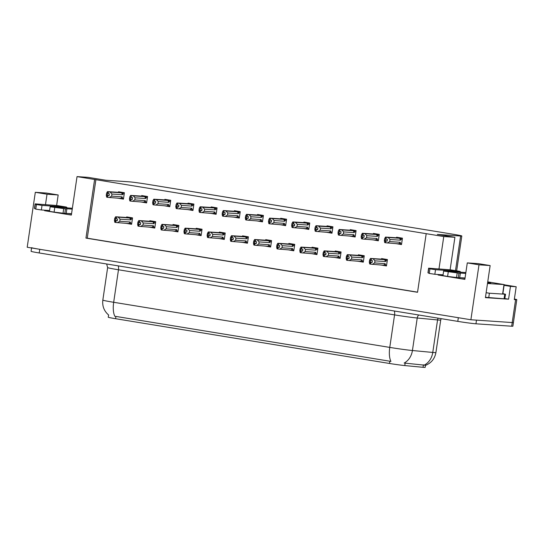 <?xml version="1.0" encoding="UTF-8"?>
<svg xmlns="http://www.w3.org/2000/svg" width="544" height="544" viewBox="0 0 544 544"><rect width="100%" height="100%" fill="white"/><g stroke="black" fill="none" stroke-linecap="round" stroke-linejoin="round"><path stroke-width="0.82" d="M425.524 364.997L425.17 367.37A12.505 0.435 -171.6 0 1 424.096 367.39A12.505 0.435 -171.6 0 1 423.048 367.302L404.79 365.568A12.505 0.435 -171.6 0 1 389.497 363.474L115.573 318.702A12.505 0.435 -171.6 0 1 108.256 317.22L108.582 314.983M514.379 299.01A13.892 0.483 -171.6 0 1 516.8 299.642L513.42 322.538A13.892 0.483 -171.6 0 1 512.224 322.558L470.886 319.756L27.2 247.248L35.312 192.304L46.464 193.059L58.174 194.97L56.617 205.503M504.886 298.588L508.572 299.186L485.411 297.622L490.144 265.567L478.434 263.656L467.289 262.902L478.999 264.812L490.144 265.567M504.098 285.328L510.462 286.368L508.572 299.186M510.462 286.368L516.188 286.756L504.172 284.791M516.8 299.642A13.892 0.483 -171.6 0 1 515.603 299.662L514.291 299.574L516.188 286.756M478.999 264.812L470.886 319.756M35.312 192.304L47.022 194.215L45.472 204.748M438.158 274.509L438.083 275.006L464.855 279.385L467.289 262.902M44.662 210.195L44.588 210.698L71.359 215.077L77.037 176.61L94.608 179.479L85.952 238.095L417.54 292.284L426.197 233.675L443.761 236.545L438.96 269.056M450.112 269.81L454.913 237.3L437.342 234.43L460.612 236.008A13.892 0.483 8.4 0 0 461.808 235.987A13.892 0.483 8.4 0 0 453.676 234.335L147.179 184.246A13.892 0.483 8.4 0 0 129.023 181.812L105.754 180.234L88.189 177.364L77.037 176.61M71.516 214.03L68.007 213.459M465.004 278.344L461.502 277.766M426.197 233.675L94.608 179.479M454.913 237.3L443.761 236.545M95.914 179.568L87.258 238.184L417.561 292.162M87.258 238.184L85.952 238.095M257.557 214.486L257.502 215.05L263.412 215.451L257.557 214.486M256.618 220.844L262.466 221.857L263.412 215.444L257.346 215.091M211.215 206.91L211.16 207.475L217.07 207.876L211.215 206.91M210.276 213.268L216.124 214.282L217.07 207.869L211.004 207.516M187.102 209.481L192.95 210.494L193.902 204.082L188.04 203.13L187.959 203.687L193.895 204.088L187.83 203.728M164.873 199.342L164.791 199.9L170.728 200.301L164.873 199.342M163.934 205.693L169.782 206.706L170.728 200.294L164.662 199.94M141.698 195.554L141.644 196.119L147.553 196.513L141.698 195.554M140.76 201.912L146.608 202.919L147.553 196.506L141.488 196.153M234.389 210.698L234.335 211.262L240.237 211.664L234.389 210.698M233.444 217.056L239.292 218.069L240.244 211.657L234.172 211.303M280.731 218.273L280.677 218.838L286.586 219.239L280.731 218.273M279.793 224.631L285.634 225.644L286.586 219.232L280.52 218.872M302.96 228.419L308.808 229.425L309.754 223.02L303.899 222.061L303.844 222.625L309.754 223.026M327.073 225.848L327.019 226.413L332.928 226.814L327.073 225.848M326.135 232.206L331.983 233.213L332.928 226.807L326.862 226.447M350.241 229.636L350.186 230.2L356.096 230.595L350.241 229.636M349.302 235.994L355.15 237L356.096 230.595L350.03 230.234M372.477 239.782L378.325 240.788L379.27 234.376L373.415 233.424L373.361 233.988L379.27 234.382L373.204 234.022M396.583 237.211L396.501 237.769L402.438 238.17L396.583 237.211M395.644 243.562L401.492 244.576L402.438 238.163L396.372 237.81M117.592 198.125L123.44 199.131L124.386 192.726L118.531 191.767L118.476 192.331L124.386 192.732M242.536 235.858L242.454 236.416L248.39 236.817L242.536 235.858M241.597 242.209L247.445 243.222L248.39 236.81L242.325 236.456M196.194 228.283L196.112 228.84L202.048 229.242L196.194 228.283M195.255 234.641L201.103 235.647L202.048 229.235L195.983 228.881M172.088 230.853L177.929 231.86L178.881 225.454L173.026 224.495L172.938 225.053M149.852 220.708L149.797 221.272L155.706 221.673L149.852 220.708M148.913 227.066L154.761 228.072L155.706 221.666L149.641 221.306M219.368 232.07L219.286 232.628L225.223 233.029L219.368 232.07M218.43 238.422L224.278 239.435L225.223 233.022L219.157 232.669M264.772 245.997L270.62 247.01L271.565 240.598L265.71 239.639L265.656 240.203L271.565 240.604L265.499 240.244M288.878 243.426L288.823 243.991L294.732 244.392L288.878 243.426M287.939 249.784L293.787 250.798L294.732 244.385L288.667 244.032M312.052 247.214L311.998 247.778L317.907 248.18L312.052 247.214M311.114 253.572L316.962 254.585L317.907 248.173L311.841 247.812M335.22 251.002L335.165 251.566L341.074 251.967L335.22 251.002M334.281 257.36L340.129 258.373L341.074 251.96L335.009 251.6M358.394 254.789L358.34 255.354L364.249 255.755L358.394 254.789M357.456 261.147L363.304 262.154L364.249 255.748L358.183 255.388M380.623 264.935L386.471 265.941L387.416 259.536L381.562 258.577L381.507 259.141L387.416 259.542M125.739 223.278L131.587 224.284L132.539 217.879L126.677 216.92L126.596 217.478M129.608 223.591L125.732 223.332M384.492 265.248L380.616 264.989M361.325 261.46L357.449 261.202M338.15 257.672L334.274 257.414M314.983 253.892L311.107 253.626M291.808 250.104L287.932 249.839M268.634 246.316L264.758 246.051M222.292 238.741L218.416 238.476M152.782 227.378L148.906 227.12M175.95 231.166L172.074 230.908M199.124 234.954L195.248 234.688M245.466 242.529L241.59 242.264M121.462 198.438L117.586 198.179M399.514 243.882L395.638 243.617M376.339 240.094L372.47 239.829M353.172 236.307L349.296 236.048M329.997 232.519L326.121 232.261M306.83 228.732L302.954 228.473M283.655 224.944L279.779 224.686M237.313 217.376L233.437 217.11M144.629 202.225L140.753 201.96M167.804 206.013L163.928 205.748M190.971 209.8L187.095 209.535M214.146 213.588L210.27 213.323M260.488 221.163L256.612 220.898M438.083 275.006L443 275.339M47.022 194.215L58.174 194.97M44.588 210.698L49.504 211.031M115.573 318.702L115.913 316.424L114.845 316.282A16.211 6.535 -80.7 0 1 113.676 302.287L389.762 347.405A18.523 0.646 8.4 0 0 412.427 350.52A16.211 13.464 95.4 0 1 404.165 363.038L425.041 365.221M515.603 299.662L512.224 322.558A13.892 0.483 -171.6 0 0 513.42 322.538L512.876 326.203A13.892 0.483 -171.6 0 1 511.68 326.223L475.952 323.802A13.892 0.483 -171.6 0 1 457.796 321.375L458.334 317.71L39.746 249.302A13.892 0.483 -171.6 0 1 31.613 247.649M511.68 326.223L512.224 322.558L476.496 320.137L475.952 323.802M115.913 316.424L390.932 361.4A16.211 6.535 99.3 0 1 389.762 347.405L394.563 314.894L118.476 269.776A18.523 0.646 -171.6 0 1 107.637 267.573L106.638 263.983M457.796 321.375L39.209 252.96A13.892 0.483 -171.6 0 1 31.076 251.314L31.566 247.962M131.662 223.808L115.695 222.482L115.967 220.653L117.239 220.816L117.511 218.987L115.505 218.661L115.355 222.428L114.804 222.278L114.43 220.415L114.743 218.307L115.62 216.784L126.63 217.484M115.695 222.482L115.355 222.428M131.016 223.761L130.254 222L119.789 221.292L120.095 219.184L130.567 219.892L131.063 219.144L130.308 218.083L116.504 216.988L116.232 218.824M116.504 216.988L115.62 216.784M117.266 220.626L115.233 220.49M116.164 216.934L115.892 218.763M130.567 219.892A3.148 2.876 -86.1 0 0 129.479 217.981M119.789 221.292L117.484 222.72M118.293 217.226L120.095 219.184M128.663 223.475A3.148 2.876 -86.1 0 0 130.254 222M115.62 220.599L115.967 220.653M115.709 220.612L115.437 222.442M115.607 222.469L115.879 220.64M123.508 198.648L107.454 197.316L107.726 195.486L109.092 195.663L109.358 193.834L108.086 193.664L108.358 191.835L108.011 191.78L107.08 195.337L107.562 195.459L107.29 197.288L106.658 197.125L106.284 195.262L106.59 193.154L107.467 191.631L118.476 192.331M107.542 197.329L107.814 195.5M107.474 195.446L107.202 197.275M109.12 195.473L107.08 195.337M122.869 198.608L122.101 196.846L111.636 196.132L109.33 197.56M120.516 198.322A3.148 2.876 -86.1 0 0 122.101 196.846M124.331 193.079L122.155 192.93L122.91 193.984L124.188 194.072M122.155 192.93L121.326 192.828A3.148 2.876 93.9 0 1 122.414 194.738L122.91 193.984M121.326 192.828L110.146 192.066L111.948 194.031L122.414 194.738M111.636 196.132L111.948 194.031M110.146 192.066L108.358 191.835M108.086 193.664L107.739 193.61M118.32 192.365L124.386 192.726M108.011 191.78L107.467 191.631M154.829 227.596L138.863 226.27L139.135 224.441L140.413 224.604L140.685 222.775L138.672 222.448L138.523 226.216L137.979 226.066L137.605 224.203L137.918 222.095L138.788 220.572L149.797 221.272M154.19 227.548L153.422 225.787L142.956 225.073L143.269 222.972L153.734 223.679L154.238 222.924L153.476 221.87L139.679 220.776L139.407 222.612M139.679 220.776L138.788 220.572M138.863 226.27L139.135 224.441M140.44 224.414L138.407 224.278M139.332 220.721L139.067 222.55M153.734 223.679A3.148 2.876 -86.1 0 0 152.646 221.768M142.956 225.073L140.658 226.501M141.467 221.007L143.269 222.972M151.837 227.263A3.148 2.876 -86.1 0 0 153.422 225.787M138.883 224.4L138.611 226.229M178.004 231.377L162.037 230.058L162.309 228.228L163.581 228.392L163.853 226.562L161.847 226.236L161.697 230.003L161.146 229.854L160.772 227.99L161.085 225.882L161.962 224.359L172.808 225.094M162.037 230.058L161.697 230.003M177.358 231.336L176.596 229.575L166.131 228.861L166.437 226.76L176.909 227.467L177.405 226.712L176.65 225.658L162.846 224.563L162.581 226.392M162.846 224.563L161.962 224.359M163.615 228.201L161.575 228.065M162.506 224.509L162.234 226.338M176.909 227.467A3.148 2.876 -86.1 0 0 175.821 225.556M166.131 228.861L163.826 230.289M164.635 224.794L166.437 226.76M175.005 231.05A3.148 2.876 -86.1 0 0 176.596 229.575M163.594 228.303L162.309 228.228M161.962 228.174L161.779 230.017M163.601 228.29L162.051 228.188M161.949 230.044L162.221 228.215M201.171 235.164L185.212 233.845L185.477 232.016L186.755 232.179L187.027 230.35L185.021 230.017L184.865 233.791L184.321 233.641L183.947 231.778L184.26 229.67L185.13 228.147L196.139 228.84M185.212 233.845L184.865 233.791M200.532 235.124L199.77 233.362L189.298 232.648L189.611 230.547L200.076 231.254L200.58 230.5L199.818 229.446L186.021 228.351L185.749 230.18M186.021 228.351L185.13 228.147M186.782 231.989L184.749 231.853M185.674 228.296L185.409 230.126M200.076 231.254A3.148 2.876 -86.1 0 0 198.988 229.344M189.298 232.648L187 234.076M187.809 228.582L189.611 230.547M198.179 234.838A3.148 2.876 -86.1 0 0 199.77 233.362M185.137 231.955L185.477 232.016M185.225 231.975L184.953 233.804M185.123 233.832L185.388 232.002M146.683 202.436L130.628 201.103L130.9 199.274L132.26 199.451L132.532 197.622L131.254 197.452L131.186 195.568L130.254 199.124L130.73 199.247L130.458 201.076L129.826 200.913L129.452 199.05L129.764 196.942L130.642 195.418L141.644 196.119M132.274 199.362L130.9 199.274M130.716 201.117L130.988 199.288M130.642 199.226L130.37 201.062M130.73 199.247L132.274 199.349M132.287 199.26L130.254 199.124M146.037 202.395L145.275 200.634L134.803 199.92L132.505 201.348M143.684 202.11A3.148 2.876 -86.1 0 0 145.275 200.634M147.506 196.867L145.33 196.717L146.084 197.771L147.356 197.86M145.33 196.717L144.493 196.615A3.148 2.876 93.9 0 1 145.588 198.526L146.084 197.771M144.493 196.615L133.314 195.854L135.116 197.819L145.588 198.526M134.803 199.92L135.116 197.819M133.314 195.854L131.526 195.622M131.254 197.452L130.914 197.397M131.186 195.568L130.642 195.418M169.85 206.224L153.796 204.891L154.068 203.055L155.434 203.238L155.706 201.409L154.428 201.239L154.7 199.41L154.353 199.356L153.428 202.912L153.904 203.028L153.632 204.864L153 204.7L152.626 202.837L152.932 200.729L153.809 199.206L164.818 199.9M153.884 204.904L154.156 203.075M153.816 203.014L153.544 204.85M155.462 203.048L153.428 202.912M169.211 206.183L168.443 204.415L157.978 203.708L155.672 205.136M166.858 205.897A3.148 2.876 -86.1 0 0 168.443 204.415M170.673 200.654L168.497 200.505L169.252 201.559L170.53 201.647M168.497 200.505L167.668 200.403A3.148 2.876 93.9 0 1 168.756 202.314L169.252 201.559M167.668 200.403L156.488 199.641L158.29 201.606L168.756 202.314M157.978 203.708L158.29 201.606M156.488 199.641L154.7 199.41M154.428 201.239L154.081 201.185M154.353 199.356L153.809 199.206M193.025 210.011L176.97 208.678L177.242 206.842L178.602 207.026L178.874 205.197L177.596 205.027L177.528 203.143L176.596 206.7L177.072 206.815L176.8 208.651L176.168 208.488L175.794 206.618L176.106 204.517L176.984 202.994L187.993 203.687M178.616 206.938L177.242 206.842M177.058 208.692L177.33 206.863M176.984 206.802L176.712 208.638M177.072 206.815L178.622 206.924M178.629 206.836L176.596 206.7M192.379 209.97L191.617 208.202L181.152 207.495L178.847 208.923M190.026 209.678A3.148 2.876 -86.1 0 0 191.617 208.202M193.848 204.435L191.672 204.292L192.426 205.346L193.698 205.435M191.672 204.292L190.842 204.184A3.148 2.876 93.9 0 1 191.93 206.101L192.426 205.346M190.842 204.184L179.656 203.429L181.458 205.394L191.93 206.101M181.152 207.495L181.458 205.394M179.656 203.429L177.868 203.198M177.596 205.027L177.256 204.972M177.528 203.143L176.984 202.994M216.192 213.799L200.144 212.466L200.41 210.63L201.776 210.814L202.048 208.978L200.77 208.814L201.042 206.985L200.695 206.924L199.77 210.487L200.246 210.603L199.974 212.439L199.342 212.276L198.968 210.406L199.274 208.304L200.151 206.781L211.16 207.475M201.79 210.725L200.41 210.63M200.226 212.48L200.498 210.644M200.158 210.589L199.886 212.425M200.246 210.603L201.79 210.712M201.804 210.623L199.77 210.487M215.553 213.758L214.785 211.99L204.32 211.283L202.021 212.711M213.2 213.466A3.148 2.876 -86.1 0 0 214.785 211.99M217.015 208.223L214.839 208.08L215.601 209.134L216.872 209.222M214.839 208.08L214.01 207.971A3.148 2.876 93.9 0 1 215.098 209.889L215.601 209.134M214.01 207.971L202.83 207.216L204.632 209.182L215.098 209.889M204.32 211.283L204.632 209.182M202.83 207.216L201.042 206.985M200.77 208.814L200.43 208.76M200.695 206.924L200.151 206.781M465.861 272.558L443.625 271.075L458.966 273.142L458.293 277.719L447.59 276.42L448.27 271.844M502.867 293.624L505.532 294.25L504.791 298.86L485.459 297.289M505.532 294.25L489.396 293.223L488.716 297.806M486.139 292.706L489.396 293.223M450.609 269.858A4.631 1.87 99.3 0 0 450.534 269.844A4.631 1.87 99.3 0 0 450.466 269.838L428.618 268.185L429.937 268.845L435.52 269.702L459.666 271.34A4.631 1.87 -80.7 0 1 459.741 271.347A4.631 1.87 -80.7 0 1 460.605 272.204M428.618 268.185L427.944 272.762L429.257 273.428L434.84 274.285L435.52 269.702M443.068 274.842L434.84 274.285M428.121 272.87L428.801 268.287M459.653 277.787L460.367 273.231L459.938 273.04L465.732 273.428M465.052 278.011L459.714 277.644M443.625 271.075L442.952 275.652L447.59 276.42M459.687 277.814L458.293 277.719M460.367 273.231L458.966 273.142M457.212 272.932L456.532 277.508M72.366 208.25L50.136 206.768L65.477 208.835L64.797 213.411L54.101 212.112L54.774 207.536M57.113 205.55A4.631 1.87 99.3 0 0 57.045 205.537A4.631 1.87 99.3 0 0 56.97 205.523L35.129 203.878L36.441 204.537L42.024 205.394L66.178 207.033A4.631 1.87 -80.7 0 1 66.246 207.04A4.631 1.87 -80.7 0 1 67.109 207.896M35.129 203.878L34.449 208.454L35.768 209.12L41.351 209.97L42.024 205.394M49.579 210.528L41.351 209.97M34.632 208.556L35.306 203.98M66.164 213.479L66.871 208.923L66.45 208.726L72.236 209.12M71.563 213.704L66.218 213.336M50.136 206.768L49.456 211.344L54.101 212.112M66.198 213.5L64.797 213.411M66.871 208.923L65.477 208.835M63.716 208.624L63.043 213.2M487.689 282.2A16.211 0.564 -171.6 0 1 490.695 283.002A16.211 0.564 -171.6 0 1 489.314 283.009A16.211 0.564 -171.6 0 1 487.594 282.86M463.23 277.889L465.032 278.147M487.737 281.86L504.2 284.6L487.499 283.485M69.734 213.574L71.543 213.84M224.346 238.952L208.379 237.633L208.651 235.804L209.93 235.967L210.195 234.138L208.189 233.804L208.039 237.578L207.495 237.429L207.114 235.559L207.427 233.458L208.304 231.934L219.314 232.628M223.7 238.911L222.938 237.143L212.473 236.436L212.779 234.335L223.251 235.042L223.747 234.287L222.992 233.233L209.188 232.138L208.923 233.968M209.188 232.138L208.304 231.934M208.379 237.633L208.651 235.804M209.957 235.776L207.917 235.64M208.848 232.084L208.576 233.913M223.251 235.042A3.148 2.876 -86.1 0 0 222.163 233.124M212.473 236.436L210.168 237.864M210.977 232.37L212.779 234.335M221.347 238.626A3.148 2.876 -86.1 0 0 222.938 237.143M209.936 235.878L208.563 235.783M208.304 235.742L208.128 237.592M209.943 235.865L208.393 235.756M247.52 242.74L231.554 241.42L231.819 239.584L233.097 239.754L233.369 237.925L231.363 237.592L231.207 241.366L230.663 241.216L230.289 239.346L230.602 237.245L231.472 235.722L242.481 236.416M231.554 241.42L231.207 241.366M246.874 242.699L246.112 240.931L235.64 240.224L235.953 238.122L246.418 238.83L246.922 238.075L246.16 237.021L232.363 235.926L232.091 237.755M232.363 235.926L231.472 235.722M233.124 239.564L231.091 239.428M232.023 235.872L231.751 237.701M246.418 238.83A3.148 2.876 -86.1 0 0 245.33 236.912M235.64 240.224L233.342 241.652M234.151 236.157L235.953 238.122M244.521 242.406A3.148 2.876 -86.1 0 0 246.112 240.931M231.479 239.53L231.819 239.584M231.567 239.544L231.295 241.38M231.465 241.407L231.73 239.571M270.688 246.527L254.721 245.208L254.993 243.372L256.272 243.542L256.537 241.706L254.531 241.38L254.381 245.147L253.837 245.004L253.456 243.134L253.769 241.033L254.646 239.51L265.656 240.203M270.042 246.486L269.28 244.718L258.815 244.011L259.121 241.903L269.593 242.617L270.089 241.862L269.334 240.808L255.53 239.714L255.265 241.543M255.53 239.714L254.646 239.51M254.721 245.208L254.993 243.372M256.299 243.352L254.259 243.216M255.19 239.652L254.918 241.488M269.593 242.617A3.148 2.876 -86.1 0 0 268.505 240.7M258.815 244.011L256.51 245.439M257.326 239.945L259.121 241.903M267.689 246.194A3.148 2.876 -86.1 0 0 269.28 244.718M254.735 243.331L254.47 245.167M239.367 217.586L223.312 216.254L223.584 214.418L224.944 214.601L225.216 212.765L223.944 212.602L223.87 210.712L222.938 214.268L223.414 214.39L223.142 216.226L222.51 216.063L222.136 214.193L222.448 212.092L223.326 210.569L234.335 211.262M224.958 214.513L223.584 214.418M223.4 216.267L223.672 214.431M223.326 214.377L223.06 216.206M223.414 214.39L224.964 214.499M224.978 214.411L222.938 214.268M238.721 217.546L237.959 215.778L227.494 215.07L225.189 216.498M236.368 217.253A3.148 2.876 -86.1 0 0 237.959 215.778M240.19 212.01L238.014 211.868L238.768 212.922L240.04 213.01M238.014 211.868L237.184 211.759A3.148 2.876 93.9 0 1 238.272 213.676L238.768 212.922M237.184 211.759L225.998 211.004L227.8 212.962L238.272 213.676M227.494 215.07L227.8 212.962M225.998 211.004L224.21 210.773M223.944 212.602L223.598 212.548M223.87 210.712L223.326 210.569M262.534 221.374L246.486 220.034L246.752 218.205L248.118 218.389L248.39 216.553L247.112 216.39L247.384 214.554L247.037 214.499L246.112 218.056L246.588 218.178L246.316 220.007L245.684 219.844L245.31 217.981L245.623 215.88L246.493 214.35L257.502 215.05M248.132 218.3L246.752 218.205M246.575 220.055L246.84 218.219M246.5 218.164L246.228 219.994M246.588 218.178L248.132 218.28M248.146 218.198L246.112 218.056M261.895 221.326L261.127 219.565L250.662 218.858L248.363 220.286M259.542 221.041A3.148 2.876 -86.1 0 0 261.127 219.565M263.357 215.798L261.181 215.648L261.943 216.709L263.214 216.791M261.181 215.648L260.352 215.546A3.148 2.876 93.9 0 1 261.44 217.464L261.943 216.709M260.352 215.546L249.172 214.792L250.974 216.75L261.44 217.464M250.662 218.858L250.974 216.75M249.172 214.792L247.384 214.554M247.112 216.39L246.772 216.335M247.037 214.499L246.493 214.35M285.709 225.162L269.654 223.822L269.926 221.993L271.286 222.176L271.558 220.34L270.286 220.177L270.212 218.287L269.28 221.843L269.756 221.966L269.491 223.795L268.852 223.632L268.478 221.768L268.79 219.667L269.668 218.137L280.677 218.838M271.3 222.088L269.926 221.993M269.742 223.836L270.014 222.006M269.668 221.952L269.402 223.781M269.756 221.966L271.306 222.068M271.32 221.986L269.28 221.843M285.063 225.114L284.301 223.353L273.836 222.646L271.531 224.074M282.71 224.828A3.148 2.876 -86.1 0 0 284.301 223.353M286.532 219.586L284.356 219.436L285.11 220.497L286.382 220.578M284.356 219.436L283.526 219.334A3.148 2.876 93.9 0 1 284.614 221.245L285.11 220.497M283.526 219.334L272.34 218.579L274.142 220.538L284.614 221.245M273.836 222.646L274.142 220.538M272.34 218.579L270.552 218.341M270.286 220.177L269.94 220.116M270.212 218.287L269.668 218.137M293.862 250.315L277.896 248.996L278.161 247.16L279.439 247.33L279.711 245.494L277.705 245.167L277.549 248.934L277.005 248.792L276.631 246.922L276.944 244.82L277.814 243.29L288.823 243.991M293.216 250.267L292.454 248.506L281.982 247.799L282.295 245.691L292.76 246.405L293.264 245.65L292.509 244.596L278.705 243.501L278.433 245.33M278.705 243.501L277.814 243.29M277.896 248.996L278.161 247.16M279.466 247.139L277.433 246.996M278.365 243.44L278.093 245.276M292.76 246.405A3.148 2.876 -86.1 0 0 291.672 244.487M281.982 247.799L279.684 249.227M280.493 243.732L282.295 245.691M290.863 249.982A3.148 2.876 -86.1 0 0 292.454 248.506M279.453 247.241L278.079 247.146M277.821 247.105L277.637 248.948M279.453 247.228L277.909 247.119M317.03 254.102L301.063 252.776L301.335 250.947L302.614 251.117L302.879 249.281L300.873 248.955L300.723 252.722L300.179 252.572L299.805 250.709L300.111 248.608L300.988 247.078L311.998 247.778M301.063 252.776L300.723 252.722M316.384 254.055L315.622 252.294L305.157 251.586L305.47 249.478L315.935 250.192L316.431 249.438L315.676 248.377L301.879 247.282L301.607 249.118M301.879 247.282L300.988 247.078M302.641 250.927L300.601 250.784M301.532 247.228L301.26 249.064M315.935 250.192A3.148 2.876 -86.1 0 0 314.847 248.275M305.157 251.586L302.852 253.014M303.668 247.52L305.47 249.478M314.038 253.769A3.148 2.876 -86.1 0 0 315.622 252.294M300.995 250.893L301.335 250.947M301.077 250.906L300.812 252.736M300.975 252.763L301.247 250.934M340.204 257.89L324.238 256.564L324.51 254.735L325.781 254.898L326.053 253.069L324.047 252.742L323.891 256.51L323.347 256.36L322.973 254.497L323.286 252.389L324.163 250.866L335.165 251.566M339.558 257.842L338.796 256.081L328.324 255.374L328.637 253.266L339.102 253.973L339.606 253.225L338.851 252.164L325.047 251.07L324.775 252.906M325.047 251.07L324.163 250.866M324.238 256.564L324.51 254.735M325.808 254.708L323.775 254.572M324.707 251.015L324.435 252.844M339.102 253.973A3.148 2.876 -86.1 0 0 338.014 252.062M328.324 255.374L326.026 256.802M326.835 251.308L328.637 253.266M337.205 257.557A3.148 2.876 -86.1 0 0 338.796 256.081M325.795 254.816L324.421 254.721M324.163 254.68L323.979 256.523M325.795 254.796L324.251 254.694M363.372 261.678L347.405 260.352L347.677 258.522L348.956 258.686L349.221 256.856L347.215 256.53L347.065 260.297L346.521 260.148L346.147 258.284L346.453 256.176L347.33 254.653L358.34 255.354M347.405 260.352L347.065 260.297M362.732 261.63L361.964 259.869L351.499 259.162L351.812 257.054L362.277 257.761L362.773 257.013L362.018 255.952L348.221 254.857L347.949 256.693M348.221 254.857L347.33 254.653M348.983 258.495L346.943 258.359M347.874 254.803L347.602 256.632M362.277 257.761A3.148 2.876 -86.1 0 0 361.189 255.85M351.499 259.162L349.194 260.59M350.01 255.088L351.812 257.054M360.38 261.344A3.148 2.876 -86.1 0 0 361.964 259.869M348.969 258.604L347.677 258.522M347.337 258.468L347.154 260.311M348.969 258.584L347.426 258.482M347.317 260.338L347.589 258.509M386.546 265.458L370.58 264.139L370.852 262.31L372.123 262.473L372.395 260.644L370.389 260.318L370.233 264.085L369.689 263.935L369.315 262.072L369.628 259.964L370.505 258.441L381.507 259.141M381.351 259.175L387.416 259.536M370.58 264.139L370.233 264.085M385.9 265.418L385.138 263.656L374.666 262.942L374.979 260.841L385.451 261.548L385.948 260.794L385.193 259.74L371.389 258.645L371.117 260.474M371.389 258.645L370.505 258.441M372.15 262.283L370.117 262.147M371.049 258.59L370.777 260.42M385.451 261.548A3.148 2.876 -86.1 0 0 384.356 259.638M374.666 262.942L372.368 264.37M373.177 258.876L374.979 260.841M383.547 265.132A3.148 2.876 -86.1 0 0 385.138 263.656M370.505 262.256L370.852 262.31M370.593 262.269L370.321 264.098M370.491 264.126L370.763 262.296M308.876 228.949L292.828 227.61L293.094 225.78L294.46 225.957L294.732 224.128L293.454 223.965L293.726 222.129L293.379 222.074L292.454 225.631L292.93 225.753L292.658 227.582L292.026 227.419L291.652 225.556L291.965 223.448L292.835 221.925L303.844 222.625M292.917 227.623L293.182 225.794M292.842 225.74L292.57 227.569M294.488 225.767L292.454 225.631M308.237 228.902L307.476 227.14L297.004 226.433L294.705 227.861M305.884 228.616A3.148 2.876 -86.1 0 0 307.476 227.14M309.706 223.373L307.523 223.224L308.285 224.284L309.556 224.366M307.523 223.224L306.694 223.122A3.148 2.876 93.9 0 1 307.782 225.032L308.285 224.284M306.694 223.122L295.514 222.367L297.316 224.325L307.782 225.032M297.004 226.433L297.316 224.325M295.514 222.367L293.726 222.129M293.454 223.965L293.114 223.904M303.688 222.659L309.754 223.02M293.379 222.074L292.835 221.925M332.051 232.737L315.996 231.397L316.268 229.568L317.635 229.745L317.9 227.916L316.628 227.752L316.554 225.862L315.622 229.418L316.098 229.541L315.833 231.37L315.2 231.207L314.82 229.344L315.132 227.236L316.01 225.712L327.019 226.413M317.642 229.656L316.268 229.568M316.084 231.411L316.356 229.582M316.01 229.527L315.744 231.356M316.098 229.541L317.648 229.643M317.662 229.554L315.622 229.418M331.405 232.689L330.643 230.928L320.178 230.214L317.873 231.642M329.052 232.404A3.148 2.876 -86.1 0 0 330.643 230.928M332.874 227.161L330.698 227.011L331.452 228.065L332.724 228.154M330.698 227.011L329.868 226.909A3.148 2.876 93.9 0 1 330.956 228.82L331.452 228.065M329.868 226.909L318.689 226.148L320.484 228.113L330.956 228.82M320.178 230.214L320.484 228.113M318.689 226.148L316.894 225.916M316.628 227.752L316.282 227.691M316.554 225.862L316.01 225.712M355.225 236.518L339.17 235.185L339.442 233.356L340.802 233.532L341.074 231.703L339.796 231.533L339.728 229.65L338.796 233.206L339.272 233.328L339 235.158L338.368 234.994L337.994 233.131L338.307 231.023L339.177 229.5L350.186 230.2M339.259 235.198L339.524 233.369M339.184 233.315L338.912 235.144M340.83 233.342L338.796 233.206M354.579 236.477L353.818 234.716L343.346 234.002L341.047 235.43M352.226 236.191A3.148 2.876 -86.1 0 0 353.818 234.716M356.048 230.948L353.872 230.799L354.627 231.853L355.898 231.941M353.872 230.799L353.036 230.697A3.148 2.876 93.9 0 1 354.124 232.608L354.627 231.853M353.036 230.697L341.856 229.935L343.658 231.9L354.124 232.608M343.346 234.002L343.658 231.9M341.856 229.935L340.068 229.704M339.796 231.533L339.456 231.479M339.728 229.65L339.177 229.5M378.393 240.305L362.338 238.972L362.61 237.143L363.977 237.32L364.242 235.491L362.97 235.321L363.242 233.492L362.896 233.437L361.964 236.994L362.44 237.116L362.175 238.945L361.542 238.782L361.168 236.919L361.474 234.811L362.352 233.288L373.361 233.988M362.426 238.986L362.698 237.157M362.358 237.096L362.086 238.932M364.004 237.13L361.964 236.994M377.747 240.264L376.985 238.503L366.52 237.789L364.215 239.217M375.401 239.979A3.148 2.876 -86.1 0 0 376.985 238.503M379.216 234.736L377.04 234.586L377.794 235.64L379.073 235.729M377.04 234.586L376.21 234.484A3.148 2.876 93.9 0 1 377.298 236.395L377.794 235.64M376.21 234.484L365.031 233.723L366.833 235.688L377.298 236.395M366.52 237.789L366.833 235.688M365.031 233.723L363.242 233.492M362.97 235.321L362.624 235.266M362.896 233.437L362.352 233.288M401.567 244.093L385.512 242.76L385.784 240.924L387.144 241.108L387.416 239.278L386.138 239.108L386.07 237.225L385.138 240.781L385.614 240.897L385.342 242.733L384.71 242.57L384.336 240.7L384.649 238.598L385.519 237.075L396.528 237.769M387.158 241.019L385.784 240.924M385.601 242.774L385.866 240.944M385.526 240.883L385.254 242.719M385.614 240.897L387.158 241.006M387.172 240.917L385.138 240.781M400.921 244.052L400.16 242.284L389.688 241.577L387.389 243.005M398.568 243.766A3.148 2.876 -86.1 0 0 400.16 242.284M402.39 238.524L400.214 238.374L400.969 239.428L402.24 239.516M400.214 238.374L399.378 238.272A3.148 2.876 93.9 0 1 400.466 240.183L400.969 239.428M399.378 238.272L388.198 237.51L390 239.476L400.466 240.183M389.688 241.577L390 239.476M388.198 237.51L386.41 237.279M386.138 239.108L385.798 239.054M386.07 237.225L385.519 237.075M423.048 367.302L423.416 364.806M460.612 236.008L455.498 270.654M404.79 365.568L405.158 363.072M389.497 363.474L389.83 361.189M418.771 314.996A4.631 3.849 -84.6 0 0 417.228 318.009L412.427 350.52L432.766 352.444A18.523 0.646 8.4 0 0 434.323 352.573A18.523 0.646 8.4 0 0 435.914 352.546L440.715 320.035A18.523 0.646 -171.6 0 1 439.124 320.062A18.523 0.646 -171.6 0 1 437.566 319.933L417.228 318.009A18.523 0.646 -171.6 0 1 394.563 314.894A4.631 1.87 99.3 0 0 394.278 310.991M424.436 365.01A16.211 13.464 95.4 0 0 432.766 352.444L437.566 319.933A4.631 3.849 -84.6 0 1 438.151 318.165M108.712 315.085C104.101 311.127 102.143 306.129 102.836 300.084A18.523 0.646 8.4 0 0 113.676 302.287L118.476 269.776A4.631 1.87 99.3 0 0 118.191 265.873M39.209 252.96L39.746 249.302M132.484 218.232L130.308 218.083M131.063 219.144L132.335 219.225M155.652 222.02L153.476 221.87M154.238 222.924L155.509 223.013M178.826 225.808L176.65 225.658M177.405 226.712L178.677 226.8M201.994 229.595L199.818 229.446M200.58 230.5L201.851 230.588M504.73 294.263L504.057 298.84M450.466 269.838L459.666 271.34M429.257 273.428L429.937 268.845M56.97 205.523L66.178 207.033M35.768 209.12L36.441 204.537M504.002 284.607L502.649 293.76M225.168 233.383L222.992 233.233M223.747 234.287L225.019 234.376M248.343 237.164L246.16 237.021M246.922 238.075L248.193 238.163M271.51 240.951L269.334 240.808M270.089 241.862L271.361 241.951M294.685 244.739L292.509 244.596M293.264 245.65L294.535 245.738M317.852 248.526L315.676 248.377M316.431 249.438L317.71 249.519M341.027 252.314L338.851 252.164M339.606 253.225L340.877 253.307M364.194 256.102L362.018 255.952M362.773 257.013L364.052 257.094M387.369 259.889L385.193 259.74M385.948 260.794L387.219 260.882M461.808 235.987L456.661 270.844M425.456 365.405C431.283 363.032 434.772 358.748 435.914 352.546M102.836 300.084L107.637 267.573M440.715 320.035L441.15 318.655M450.534 269.844L459.741 271.347M57.045 205.537L66.246 207.04M504.2 284.6L502.846 293.76"/></g></svg>
